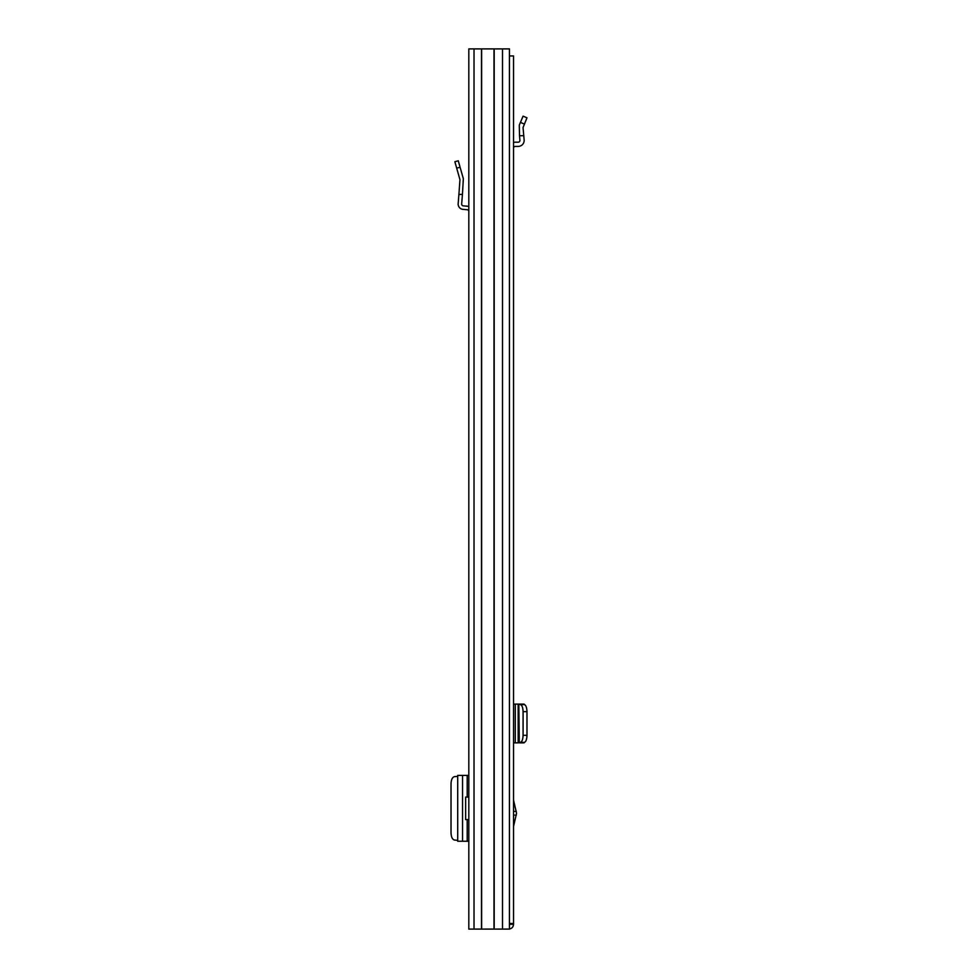 <?xml version="1.0" encoding="UTF-8"?>
<svg xmlns="http://www.w3.org/2000/svg" width="978" height="978" viewBox="0 0 978 978"><rect width="100%" height="100%" fill="white"/><g stroke="black" fill="none" stroke-linecap="round" stroke-linejoin="round"><path stroke-width="1.47" d="M502.509 48.9L468.817 48.9L468.817 929.1L509.452 929.1L509.452 48.9L502.509 48.9L502.509 929.1M457.753 775.42L468.817 775.42M457.753 841.251L468.817 841.251M457.704 776.349L454.501 776.63C452.398 777.204 451.237 779.552 451.029 783.659L451.029 833.011C451.237 837.119 452.398 839.466 454.501 840.053L457.704 840.322M468.817 206.517A5.281 5.281 0 0 0 467.533 206.236L463.279 205.845A1.76 1.76 0 0 1 461.677 203.962L462.435 194.414L458.902 194.414L458.169 203.681A5.281 5.281 0 0 0 462.961 209.353L467.215 209.732A1.76 1.76 0 0 1 468.817 211.492M458.902 194.414L459.953 179.671L454.88 161.749L458.266 160.795L454.88 161.749M458.266 160.795L463.34 178.717L462.435 194.414M468.817 797.07L465.65 797.07L465.65 819.601L468.817 819.601M513.536 800.09L516.555 813.268L513.536 826.447M509.452 55.942L513.536 55.942L513.536 924.308L509.452 924.308M509.452 923.464L513.536 923.464M508.743 929.1C511.653 928.819 513.242 927.217 513.536 924.308M524.147 704.123L518.157 704.123L518.157 742.852L520.43 742.314C522.032 741.752 522.924 739.405 523.083 735.285L526.971 735.346C526.812 739.478 525.919 741.825 524.318 742.388L523.047 742.522L524.147 742.852M513.536 704.123L518.157 704.123M523.756 742.852L519.514 742.852M513.536 742.852L518.157 742.852M523.756 704.123L523.047 704.441L524.318 704.588C525.919 705.15 526.812 707.497 526.971 711.629L526.971 735.346M526.971 711.629L523.083 711.691L523.083 735.285M523.083 711.691C522.924 707.559 522.032 705.211 520.43 704.649L519.514 704.123M518.817 704.453L519.294 742.424L518.841 704.429M523.756 135.685L519.514 135.685L519.294 125.074L523.083 116.15L526.971 117.8L523.047 127.568L524.122 139.915A5.99 5.99 0 0 1 518.157 146.431L515.296 146.431A1.76 1.76 0 0 0 513.536 148.191M513.536 142.47A5.99 5.99 0 0 1 515.296 142.201L518.157 142.201A1.76 1.76 0 0 0 519.917 140.282L519.514 135.685M509.452 906.74L509.452 853.757M494 48.9L494 929.1M494.183 48.9L494.183 929.1M481.653 48.9L481.653 929.1M481.469 48.9L481.469 929.1M474.024 48.9L474.024 929.1M467.203 775.42L467.203 797.07M467.203 819.601L467.203 841.251M462.557 775.42L462.557 841.251M460.088 167.238L456.702 168.192M516.323 815.102L513.536 815.102M513.536 811.422L516.323 811.422M515.296 704.123L515.296 742.852M520.43 704.649L524.318 704.588M524.318 742.388L520.43 742.314M524.318 124.047L520.43 122.397M457.704 775.42L457.704 841.251"/></g></svg>
